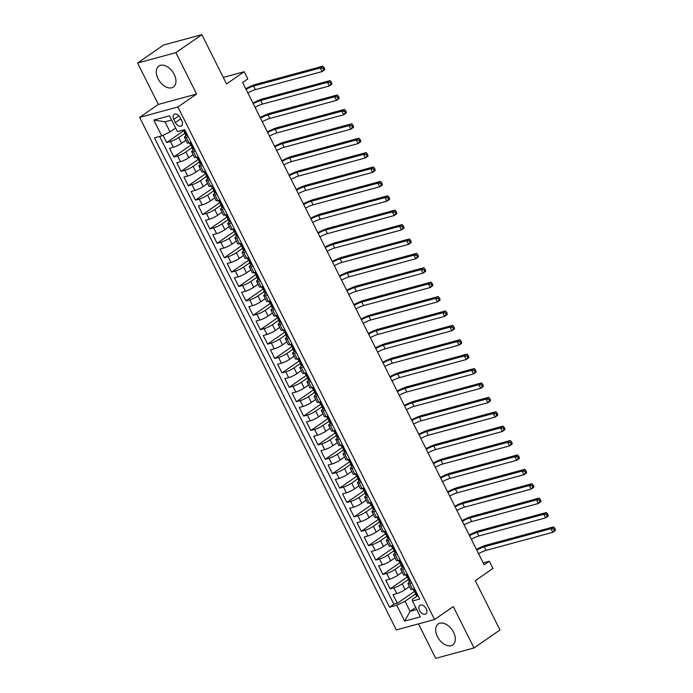<?xml version="1.0" encoding="UTF-8"?>
<svg xmlns="http://www.w3.org/2000/svg" width="693" height="693" viewBox="0 0 693 693"><rect width="100%" height="100%" fill="white"/><g stroke="black" fill="none" stroke-linecap="round" stroke-linejoin="round"><path stroke-width="1.04" d="M453.56 632.259A12.743 8.073 -124.7 0 0 438.236 623.969A12.743 8.073 -124.7 0 0 437.422 636.633A12.743 8.073 -124.7 0 0 452.746 644.923A12.743 8.073 -124.7 0 0 453.56 632.259M174.186 74.359A12.743 8.073 -124.7 0 0 158.862 66.078A12.743 8.073 -124.7 0 0 158.047 78.733A12.743 8.073 -124.7 0 0 173.38 87.023A12.743 8.073 -124.7 0 0 174.186 74.359M426.221 608.723A5.232 3.309 -124.7 0 0 419.932 605.318A5.232 3.309 -124.7 0 0 419.603 610.516A5.232 3.309 -124.7 0 0 425.892 613.911A5.232 3.309 -124.7 0 0 426.221 608.723M418.477 623.899L435.724 658.35L474.003 647.972L499.974 629.98L475.285 580.665L492.948 568.433L489.345 561.235L483.186 562.907M139.631 117.368L396.292 629.911L434.572 619.533L177.91 106.991L139.631 117.368L158.333 104.418L196.613 94.04L175.883 52.642L137.604 63.02L158.333 104.418M137.604 63.02L163.583 45.028L201.862 34.65L226.55 83.957L244.213 71.725L223.267 77.399M175.883 52.642L201.862 34.65M163.002 135.291L166.641 142.55L183.576 130.812M185.932 140.272L181.592 143.286A6.532 1.109 153.4 0 1 173.293 147.28L169.525 148.311L173.848 156.947L190.783 145.209M193.148 154.669L188.799 157.683A6.532 1.109 -26.6 0 1 180.509 161.677L176.732 162.708L181.055 171.344L197.999 159.607M200.355 169.066L196.006 172.081A6.532 1.109 -26.6 0 1 187.716 176.074L183.94 177.105L188.262 185.741L205.206 174.004M207.562 183.463L203.222 186.478A6.532 1.109 -26.6 0 1 194.924 190.471L191.147 191.502L195.478 200.138L212.413 188.401M214.778 197.86L210.429 200.875A6.532 1.109 -26.6 0 1 202.139 204.877L198.363 205.899L202.685 214.535L219.62 202.798M221.985 212.257L217.637 215.272A6.532 1.109 -26.6 0 1 209.347 219.274L205.57 220.296L209.892 228.933L226.836 217.195M229.192 226.654L224.853 229.669A6.532 1.109 -26.6 0 1 216.554 233.671L212.777 234.693L217.108 243.33L234.043 231.592M236.4 241.051L232.06 244.066A6.532 1.109 -26.6 0 1 223.761 248.068L219.984 249.09L224.315 257.727L241.251 245.989M243.615 255.448L239.267 258.463A6.532 1.109 -26.6 0 1 230.977 262.465L227.2 263.487L231.523 272.124L248.466 260.386M250.823 269.846L246.474 272.86A6.532 1.109 -26.6 0 1 238.184 276.862L234.407 277.884L238.73 286.521L255.674 274.783M258.03 284.243L253.69 287.257A6.532 1.109 -26.6 0 1 245.391 291.259L241.614 292.281L245.946 300.918L262.881 289.18M265.237 298.64L260.897 301.654A6.532 1.109 -26.6 0 1 252.607 305.656L248.83 306.678L253.153 315.315L270.088 303.577M272.453 313.037L268.104 316.051A6.532 1.109 -26.6 0 1 259.814 320.053L256.038 321.076L260.36 329.712L277.304 317.974M279.66 327.434L275.32 330.448A6.532 1.109 -26.6 0 1 267.022 334.45L263.245 335.473L267.576 344.109L284.511 332.371M286.867 341.831L282.527 344.845A6.532 1.109 -26.6 0 1 274.229 348.848L270.452 349.87L274.783 358.506L291.718 346.769M294.083 356.228L289.735 359.243A6.532 1.109 -26.6 0 1 281.445 363.245L277.668 364.267L281.99 372.903L298.934 361.166M301.29 370.634L296.942 373.64A6.532 1.109 -26.6 0 1 288.652 377.642L284.875 378.664L289.198 387.3L306.141 375.563M308.498 385.031L304.158 388.037A6.532 1.109 -26.6 0 1 295.859 392.039L292.082 393.061L296.413 401.697L313.349 389.968M315.705 399.428L311.365 402.434A6.532 1.109 -26.6 0 1 303.066 406.436L299.298 407.458L303.621 416.095L320.556 404.365M322.921 413.825L318.572 416.831A6.532 1.109 -26.6 0 1 310.282 420.833L306.505 421.855L310.828 430.492L327.772 418.763M330.128 428.222L325.788 431.228A6.532 1.109 -26.6 0 1 317.489 435.23L313.712 436.252L318.035 444.889L334.979 433.16M337.335 442.619L332.995 445.625A6.532 1.109 -26.6 0 1 324.696 449.627L320.92 450.649L325.251 459.286L342.186 447.557M344.551 457.016L340.202 460.022A6.532 1.109 -26.6 0 1 331.912 464.024L328.135 465.046L332.458 473.683L349.393 461.954M351.758 471.413L347.41 474.419A6.532 1.109 -26.6 0 1 339.12 478.421L335.343 479.443L339.665 488.08L356.609 476.351M358.965 485.81L354.625 488.816A6.532 1.109 -26.6 0 1 346.327 492.818L342.55 493.84L346.881 502.477L363.816 490.748M366.173 500.207L361.833 503.213A6.532 1.109 -26.6 0 1 353.534 507.215L349.766 508.238L354.088 516.874L371.024 505.145M373.388 514.604L369.04 517.61A6.532 1.109 -26.6 0 1 360.75 521.612L356.973 522.635L361.296 531.271L378.239 519.542M380.596 529.002L376.247 532.007A6.532 1.109 -26.6 0 1 367.957 536.01L364.18 537.032L368.503 545.668L385.447 533.939M387.803 543.399L383.463 546.405A6.532 1.109 -26.6 0 1 375.164 550.407L371.387 551.429L375.719 560.074L392.654 548.336M395.019 557.796L390.67 560.802A6.532 1.109 -26.6 0 1 382.38 564.804L378.603 565.826L382.926 574.471L399.861 562.733M402.226 572.193L397.877 575.199A6.532 1.109 -26.6 0 1 389.587 579.201L385.81 580.223L390.133 588.868L407.077 577.13M411.703 583.021L409.641 583.575A6.532 1.109 153.4 0 1 407.952 583.627A6.532 1.109 153.4 0 1 409.658 581.817L409.693 581.799M404.495 568.624L402.425 569.178A6.532 1.109 153.4 0 1 400.736 569.23A6.532 1.109 153.4 0 1 402.442 567.42L402.477 567.402M397.288 554.227L395.218 554.781A6.532 1.109 153.4 0 1 393.529 554.833A6.532 1.109 153.4 0 1 395.235 553.023L395.27 553.005M390.072 539.821L388.011 540.384A6.532 1.109 153.4 0 1 386.322 540.436A6.532 1.109 153.4 0 1 388.028 538.626L388.063 538.608M382.865 525.424L380.795 525.987A6.532 1.109 153.4 0 1 379.114 526.039A6.532 1.109 153.4 0 1 380.812 524.229L380.855 524.203M375.658 511.027L373.588 511.59A6.532 1.109 153.4 0 1 371.898 511.642A6.532 1.109 153.4 0 1 373.605 509.831L373.64 509.805M368.451 496.63L366.38 497.193A6.532 1.109 153.4 0 1 364.691 497.245A6.532 1.109 153.4 0 1 366.398 495.434L366.432 495.408M361.235 482.233L359.173 482.796A6.532 1.109 153.4 0 1 357.484 482.848A6.532 1.109 153.4 0 1 359.191 481.037L359.225 481.011M354.028 467.836L351.957 468.399A6.532 1.109 153.4 0 1 350.268 468.451A6.532 1.109 153.4 0 1 351.975 466.64L352.009 466.614M346.821 453.439L344.75 454.002A6.532 1.109 153.4 0 1 343.061 454.045A6.532 1.109 153.4 0 1 344.767 452.243L344.802 452.217M339.605 439.041L337.543 439.605A6.532 1.109 153.4 0 1 335.854 439.648A6.532 1.109 153.4 0 1 337.56 437.846L337.595 437.82M332.397 424.644L330.336 425.207A6.532 1.109 153.4 0 1 328.647 425.251A6.532 1.109 153.4 0 1 330.353 423.449L330.388 423.423M323.137 409.052L323.172 409.026A6.532 1.109 153.4 0 0 321.431 410.854A6.532 1.109 153.4 0 0 323.12 410.81L325.19 410.247M317.983 395.85L315.913 396.413A6.532 1.109 153.4 0 1 314.224 396.457A6.532 1.109 153.4 0 1 315.93 394.655L315.965 394.629M310.767 381.453L308.706 382.016A6.532 1.109 153.4 0 1 307.016 382.06A6.532 1.109 153.4 0 1 308.723 380.258L308.757 380.232M303.56 367.056L301.49 367.619A6.532 1.109 153.4 0 1 299.809 367.662A6.532 1.109 153.4 0 1 301.507 365.861L301.542 365.835M296.353 352.659L294.282 353.222A6.532 1.109 153.4 0 1 292.593 353.265A6.532 1.109 153.4 0 1 294.3 351.464L294.334 351.438M289.137 338.262L287.075 338.825A6.532 1.109 153.4 0 1 285.386 338.868A6.532 1.109 153.4 0 1 287.093 337.067L287.127 337.041M281.93 323.865L279.868 324.428A6.532 1.109 153.4 0 1 278.179 324.471A6.532 1.109 153.4 0 1 279.885 322.669L279.92 322.643M274.723 309.468L272.652 310.031A6.532 1.109 153.4 0 1 270.963 310.074A6.532 1.109 153.4 0 1 272.67 308.272L272.704 308.246M267.515 295.071L265.445 295.634A6.532 1.109 153.4 0 1 263.756 295.677A6.532 1.109 153.4 0 1 265.462 293.875L265.497 293.849M260.299 280.674L258.238 281.237A6.532 1.109 153.4 0 1 256.549 281.28A6.532 1.109 153.4 0 1 258.255 279.478L258.29 279.452M253.092 266.277L251.022 266.84A6.532 1.109 153.4 0 1 249.341 266.883A6.532 1.109 153.4 0 1 251.039 265.081L251.074 265.055M245.885 251.88L243.815 252.443A6.532 1.109 153.4 0 1 242.126 252.486A6.532 1.109 153.4 0 1 243.832 250.684L243.867 250.658M238.669 237.482L236.608 238.046A6.532 1.109 153.4 0 1 234.918 238.089A6.532 1.109 153.4 0 1 236.625 236.287L236.659 236.261M231.462 223.085L229.4 223.648A6.532 1.109 153.4 0 1 227.711 223.692A6.532 1.109 153.4 0 1 229.418 221.89L229.452 221.864M224.255 208.688L222.184 209.251A6.532 1.109 153.4 0 1 220.495 209.295A6.532 1.109 153.4 0 1 222.202 207.493L222.236 207.467M217.048 194.291L214.977 194.854A6.532 1.109 153.4 0 1 213.288 194.898A6.532 1.109 153.4 0 1 214.995 193.096L215.029 193.07M209.832 179.894L207.77 180.457A6.532 1.109 153.4 0 1 206.081 180.501A6.532 1.109 153.4 0 1 207.787 178.699L207.822 178.673M202.625 165.497L200.554 166.06A6.532 1.109 153.4 0 1 198.874 166.103A6.532 1.109 153.4 0 1 200.572 164.302L200.615 164.276M195.417 151.1L193.347 151.663A6.532 1.109 153.4 0 1 191.658 151.706A6.532 1.109 153.4 0 1 193.364 149.905L193.399 149.879M244.213 71.725L247.817 78.924L242.628 82.519L484.147 564.83L489.345 561.235M173.778 119.395L175.372 122.566A5.068 3.214 -124.7 0 0 181.462 125.857A5.068 3.214 -124.7 0 0 181.783 120.825L180.197 117.654A5.068 3.214 -124.7 0 0 174.108 114.362A5.068 3.214 -124.7 0 0 173.778 119.395L178.933 115.826M416.9 596.197L412.5 599.237L412.482 600.996L419.724 599.038L184.693 129.686L177.451 131.644L169.516 115.809L153.794 120.071L161.72 135.906L154.478 137.872L389.518 607.224L396.76 605.258L405.05 601.264L410.1 611.339L416.762 609.537M412.482 600.996L420.417 616.839L404.686 621.101L396.76 605.258M408.316 579.608L402.209 583.844A6.532 1.109 153.4 0 1 393.91 587.837L390.133 588.868M409.433 586.59L405.093 589.596L402.209 583.844M401.108 565.211L394.993 569.438A6.532 1.109 153.4 0 1 386.703 573.44L382.926 574.471M393.893 550.814L387.785 555.041A6.532 1.109 153.4 0 1 379.495 559.043L375.719 560.074M386.685 536.417L380.578 540.644A6.532 1.109 153.4 0 1 372.28 544.646L368.503 545.668M379.478 522.02L373.371 526.247A6.532 1.109 153.4 0 1 365.072 530.249L361.296 531.271M372.271 507.623L366.155 511.85A6.532 1.109 153.4 0 1 357.865 515.852L354.088 516.874M365.055 493.225L358.948 497.453A6.532 1.109 153.4 0 1 350.658 501.455L346.881 502.477M357.848 478.828L351.741 483.056A6.532 1.109 153.4 0 1 343.442 487.058L339.665 488.08M350.641 464.431L344.525 468.659A6.532 1.109 153.4 0 1 336.235 472.661L332.458 473.683M343.425 450.034L337.318 454.261A6.532 1.109 153.4 0 1 329.028 458.264L325.251 459.286M336.218 435.637L330.111 439.864A6.532 1.109 153.4 0 1 321.812 443.866L318.035 444.889M329.01 421.24L322.903 425.467A6.532 1.109 153.4 0 1 314.605 429.469L310.828 430.492M321.803 406.843L315.687 411.07A6.532 1.109 153.4 0 1 307.397 415.072L303.621 416.095M314.587 392.446L308.48 396.673A6.532 1.109 153.4 0 1 300.19 400.675L296.413 401.697M307.38 378.049L301.273 382.276A6.532 1.109 153.4 0 1 292.974 386.278L289.198 387.3M300.173 363.652L294.057 367.879A6.532 1.109 153.4 0 1 285.767 371.881L281.99 372.903M292.957 349.246L286.85 353.482A6.532 1.109 153.4 0 1 278.56 357.484L274.783 358.506M285.75 334.849L279.643 339.085A6.532 1.109 153.4 0 1 271.344 343.087L267.576 344.109M278.543 320.452L272.436 324.688A6.532 1.109 153.4 0 1 264.137 328.69L260.36 329.712M271.335 306.055L265.22 310.291A6.532 1.109 153.4 0 1 256.93 314.293L253.153 315.315M264.12 291.658L258.013 295.894A6.532 1.109 153.4 0 1 249.723 299.896L245.946 300.918M256.912 277.261L250.805 281.497A6.532 1.109 153.4 0 1 242.507 285.499L238.73 286.521M249.705 262.864L243.598 267.1A6.532 1.109 153.4 0 1 235.299 271.102L231.523 272.124M242.498 248.466L236.382 252.702A6.532 1.109 153.4 0 1 228.092 256.705L224.315 257.727M235.282 234.069L229.175 238.305A6.532 1.109 153.4 0 1 220.876 242.307L217.108 243.33M228.075 219.672L221.968 223.908A6.532 1.109 153.4 0 1 213.669 227.91L209.892 228.933M220.868 205.275L214.752 209.511A6.532 1.109 153.4 0 1 206.462 213.513L202.685 214.535M213.652 190.878L207.545 195.114A6.532 1.109 153.4 0 1 199.255 199.116L195.478 200.138M206.445 176.481L200.338 180.717A6.532 1.109 153.4 0 1 192.039 184.719L188.262 185.741M199.237 162.084L193.13 166.32A6.532 1.109 153.4 0 1 184.832 170.322L181.055 171.344M192.03 147.687L185.915 151.923A6.532 1.109 153.4 0 1 177.625 155.925L173.848 156.947M188.21 136.703L186.14 137.257A6.532 1.109 153.4 0 1 184.451 137.309A6.532 1.109 153.4 0 1 186.157 135.507L186.192 135.482M184.814 133.29L178.707 137.526A6.532 1.109 153.4 0 1 170.417 141.528L166.641 142.55M159.659 136.469L393.875 604.201L397.349 603.265L414.284 591.527M405.093 589.596A6.532 1.109 -26.6 0 1 396.794 593.598L393.018 594.62L397.349 603.265M191.086 142.463L189.024 143.018A6.532 1.109 153.4 0 1 187.335 143.07L184.451 137.309M191.658 151.706L194.542 157.467A6.532 1.109 -26.6 0 0 196.232 157.415L198.302 156.861M198.874 166.103L201.758 171.864A6.532 1.109 -26.6 0 0 203.439 171.812L205.509 171.258M206.081 180.501L208.965 186.261A6.532 1.109 -26.6 0 0 210.655 186.209L212.716 185.655M213.288 194.898L216.173 200.658A6.532 1.109 -26.6 0 0 217.862 200.606L219.932 200.052M220.495 209.295L223.38 215.055A6.532 1.109 -26.6 0 0 225.069 215.003L227.139 214.449M227.711 223.692L230.596 229.452A6.532 1.109 -26.6 0 0 232.285 229.4L234.347 228.846M234.918 238.089L237.803 243.849A6.532 1.109 -26.6 0 0 239.492 243.797L241.554 243.243M242.126 252.486L245.01 258.246A6.532 1.109 -26.6 0 0 246.699 258.194L248.77 257.64M249.341 266.883L252.217 272.644A6.532 1.109 -26.6 0 0 253.907 272.6L255.977 272.037M256.549 281.28L259.433 287.041A6.532 1.109 -26.6 0 0 261.122 286.997L263.184 286.434M263.756 295.677L266.64 301.438A6.532 1.109 -26.6 0 0 268.33 301.394L270.4 300.831M270.963 310.074L273.848 315.835A6.532 1.109 -26.6 0 0 275.537 315.791L277.607 315.228M278.179 324.471L281.063 330.232A6.532 1.109 -26.6 0 0 282.744 330.189L284.814 329.625M285.386 338.868L288.271 344.629A6.532 1.109 -26.6 0 0 289.96 344.586L292.022 344.023M292.593 353.265L295.478 359.026A6.532 1.109 -26.6 0 0 297.167 358.983L299.237 358.42M299.809 367.662L302.685 373.423A6.532 1.109 -26.6 0 0 304.374 373.38L306.445 372.817M307.016 382.06L309.901 387.82A6.532 1.109 -26.6 0 0 311.59 387.777L313.652 387.214M314.224 396.457L317.108 402.217A6.532 1.109 -26.6 0 0 318.797 402.174L320.859 401.611M321.431 410.854L324.315 416.614A6.532 1.109 -26.6 0 0 326.005 416.571L328.075 416.008M328.647 425.251L331.531 431.011A6.532 1.109 -26.6 0 0 333.212 430.968L335.282 430.405M335.854 439.648L338.738 445.408A6.532 1.109 -26.6 0 0 340.428 445.365L342.489 444.802M343.061 454.045L345.946 459.805A6.532 1.109 -26.6 0 0 347.635 459.762L349.705 459.199M350.268 468.451L353.153 474.203A6.532 1.109 -26.6 0 0 354.842 474.159L356.912 473.596M357.484 482.848L360.369 488.6A6.532 1.109 -26.6 0 0 362.058 488.556L364.12 487.993M364.691 497.245L367.576 502.997A6.532 1.109 -26.6 0 0 369.265 502.953L371.327 502.39M371.898 511.642L374.783 517.394A6.532 1.109 -26.6 0 0 376.472 517.35L378.543 516.787M379.114 526.039L381.999 531.791A6.532 1.109 -26.6 0 0 383.679 531.748L385.75 531.185M386.322 540.436L389.206 546.188A6.532 1.109 -26.6 0 0 390.895 546.145L392.957 545.582M393.529 554.833L396.413 560.585A6.532 1.109 -26.6 0 0 398.103 560.542L400.173 559.979M400.736 569.23L403.621 574.982A6.532 1.109 -26.6 0 0 405.31 574.939L407.38 574.376M407.952 583.627L410.836 589.388A6.532 1.109 -26.6 0 0 412.526 589.336L414.587 588.773M171.63 120.028L164.969 121.829L170.019 131.904L161.72 135.906M175.632 128.014L170.019 131.904M196.613 94.04L177.91 106.991M474.003 647.972L453.274 606.583L434.572 619.533M415.713 607.449L410.1 611.339L404.686 621.101M415.523 594.005L405.05 601.264M393.875 604.201L389.518 607.224M164.969 121.829L153.794 120.071M187.379 135.04L186.928 135.352A4.331 0.736 153.4 0 1 185.863 135.369L184.485 132.64A4.331 0.736 -26.6 0 0 184.91 132.744L184.996 132.709M186.928 135.352L187.275 134.84M185.005 131.852L184.676 132.216A4.331 0.736 -26.6 0 0 184.485 132.64M185.066 132.632L184.043 131.012A4.331 0.736 153.4 0 1 183.628 130.908L183.212 130.085M246.041 89.336A8.169 1.386 153.4 0 1 253.586 86.071L320.261 67.992L322.86 66.19L256.176 84.269A12.257 2.079 -26.6 0 0 245.72 88.704M247.843 92.94A8.169 1.386 153.4 0 1 255.388 89.666L322.063 71.596L320.261 67.992L322.929 68.165L323.648 69.612L324.688 68.884L323.969 67.446L322.929 68.165M324.688 68.884L324.662 69.794L322.063 71.596L323.648 69.612M323.969 67.446L322.86 66.19M194.586 149.437L194.135 149.749A4.331 0.736 153.4 0 1 193.07 149.766L191.701 147.037A4.331 0.736 -26.6 0 0 192.117 147.141L192.204 147.107M194.135 149.749L194.482 149.238M191.251 142.784L190.627 142.585L194.17 149.705M192.212 146.249L191.883 146.613A4.331 0.736 -26.6 0 0 191.701 147.037M192.273 147.029L191.251 145.409A4.331 0.736 153.4 0 1 190.835 145.305L189.613 142.862M253.248 103.733A8.169 1.386 153.4 0 1 260.793 100.468L327.468 82.389L330.067 80.587L263.392 98.666A12.257 2.079 -26.6 0 0 252.928 103.101M255.05 107.337A8.169 1.386 153.4 0 1 262.595 104.063L329.27 85.993L327.468 82.389L330.137 82.562L330.856 84.009L331.895 83.29L331.176 81.843L330.137 82.562M331.895 83.29L331.869 84.191L329.27 85.993L330.856 84.009M331.176 81.843L330.067 80.587M201.793 163.834L201.342 164.146A4.331 0.736 153.4 0 1 200.277 164.163L198.908 161.434A4.331 0.736 -26.6 0 0 199.324 161.538L199.411 161.504M201.342 164.146L201.689 163.635M198.458 157.181L197.843 156.982M199.419 160.646L199.09 161.01A4.331 0.736 -26.6 0 0 198.908 161.434M199.48 161.426L198.458 159.806A4.331 0.736 153.4 0 1 198.042 159.702L196.821 157.259M260.455 118.131A8.169 1.386 153.4 0 1 268 114.865L334.684 96.786L337.274 94.984L270.599 113.063A12.257 2.079 -26.6 0 0 260.144 117.498M262.257 121.734A8.169 1.386 153.4 0 1 269.802 118.46L336.486 100.39L334.684 96.786L337.344 96.959L338.063 98.406L339.102 97.687L338.383 96.24L337.344 96.959M339.102 97.687L339.076 98.588L336.486 100.39L338.063 98.406M338.383 96.24L337.274 94.984M209 178.231L208.558 178.543A4.331 0.736 153.4 0 1 207.484 178.56L206.116 175.831A4.331 0.736 -26.6 0 0 206.54 175.935L206.627 175.901M208.558 178.543L208.905 178.032M205.665 171.578L205.05 171.379L208.584 178.499M206.635 175.043L206.306 175.407A4.331 0.736 -26.6 0 0 206.116 175.831M206.687 175.823L205.674 174.203A4.331 0.736 153.4 0 1 205.249 174.099L204.028 171.656M267.663 132.528A8.169 1.386 153.4 0 1 275.208 129.262L341.892 111.183L344.49 109.381L277.806 127.46A12.257 2.079 -26.6 0 0 267.351 131.895M269.473 136.131A8.169 1.386 153.4 0 1 277.009 132.857L343.693 114.787L341.892 111.183L344.551 111.356L345.279 112.803L346.318 112.084L345.59 110.637L344.551 111.356M346.318 112.084L346.292 112.985L343.693 114.787L345.279 112.803M345.59 110.637L344.49 109.381M216.216 192.628L215.766 192.94A4.331 0.736 153.4 0 1 214.7 192.957L213.331 190.228A4.331 0.736 -26.6 0 0 213.747 190.332L213.834 190.298M215.766 192.94L216.112 192.429M212.881 185.975L212.257 185.776M213.842 189.44L213.513 189.804A4.331 0.736 -26.6 0 0 213.331 190.228M213.903 190.22L212.881 188.6A4.331 0.736 153.4 0 1 212.465 188.496L211.235 186.053M274.878 146.925A8.169 1.386 153.4 0 1 282.423 143.659L349.099 125.58L351.697 123.787L285.022 141.857A12.257 2.079 -26.6 0 0 274.558 146.292M276.68 150.528A8.169 1.386 153.4 0 1 284.225 147.254L350.901 129.184L349.099 125.58L351.767 125.754L352.486 127.2L353.525 126.481L352.806 125.035L351.767 125.754M353.525 126.481L353.499 127.382L350.901 129.184L352.486 127.2M352.806 125.035L351.697 123.787M223.423 207.025L222.973 207.337A4.331 0.736 153.4 0 1 221.907 207.354L220.539 204.626A4.331 0.736 -26.6 0 0 220.954 204.73L221.041 204.695M222.973 207.337L223.319 206.826M220.088 200.372L219.473 200.173L223.007 207.294M221.05 203.837L220.72 204.201A4.331 0.736 -26.6 0 0 220.539 204.626M221.11 204.617L220.088 202.997A4.331 0.736 153.4 0 1 219.672 202.893L218.451 200.45M282.086 161.322A8.169 1.386 153.4 0 1 289.631 158.056L356.306 139.977L358.905 138.184L292.229 156.254A12.257 2.079 -26.6 0 0 281.774 160.689M283.887 164.925A8.169 1.386 153.4 0 1 291.432 161.651L358.108 143.581L356.306 139.977L358.974 140.159L359.693 141.597L360.732 140.878L360.014 139.432L358.974 140.159M360.732 140.878L360.706 141.779L358.108 143.581L359.693 141.597M360.014 139.432L358.905 138.184M230.63 221.422L230.18 221.734A4.331 0.736 153.4 0 1 229.114 221.751L227.746 219.023A4.331 0.736 -26.6 0 0 228.162 219.127L228.248 219.092M230.18 221.734L230.535 221.223M227.295 214.769L226.68 214.57M228.266 218.234L227.936 218.598A4.331 0.736 -26.6 0 0 227.746 219.023M228.318 219.014L227.304 217.394A4.331 0.736 153.4 0 1 226.88 217.29L225.658 214.847M289.293 175.719A8.169 1.386 153.4 0 1 296.838 172.453L363.522 154.374L366.112 152.581L299.437 170.651A12.257 2.079 -26.6 0 0 288.981 175.086M291.095 179.322A8.169 1.386 153.4 0 1 298.64 176.048L365.324 157.978L363.522 154.374L366.181 154.556L366.909 155.994L367.94 155.275L367.221 153.829L366.181 154.556M367.94 155.275L367.922 156.176L365.324 157.978L366.909 155.994M367.221 153.829L366.112 152.581M237.846 235.819L237.396 236.131A4.331 0.736 153.4 0 1 236.33 236.148L234.953 233.42A4.331 0.736 -26.6 0 0 235.377 233.524L235.464 233.489M237.396 236.131L237.742 235.62M234.511 229.166L233.887 228.967M235.473 232.631L235.144 232.995A4.331 0.736 -26.6 0 0 234.953 233.42M235.533 233.411L234.511 231.791A4.331 0.736 153.4 0 1 234.095 231.687L232.865 229.244M296.509 190.116A8.169 1.386 153.4 0 1 304.054 186.85L370.729 168.771L373.328 166.978L306.644 185.048A12.257 2.079 -26.6 0 0 296.188 189.484M298.311 193.719A8.169 1.386 153.4 0 1 305.856 190.454L372.531 172.375L370.729 168.771L373.397 168.953L374.116 170.391L375.156 169.672L374.437 168.226L373.397 168.953M375.156 169.672L375.13 170.573L372.531 172.375L374.116 170.391M374.437 168.226L373.328 166.978M245.053 250.225L244.603 250.528A4.331 0.736 153.4 0 1 243.538 250.554L242.169 247.817A4.331 0.736 -26.6 0 0 242.585 247.921L242.671 247.886M244.603 250.528L244.95 250.017M241.718 243.564L241.095 243.364L244.638 250.485M242.68 247.029L242.351 247.392A4.331 0.736 -26.6 0 0 242.169 247.817M242.741 247.808L241.718 246.188A4.331 0.736 153.4 0 1 241.303 246.084L240.073 243.641M303.716 204.513A8.169 1.386 153.4 0 1 311.261 201.247L377.936 183.169L380.535 181.375L313.86 199.445A12.257 2.079 -26.6 0 0 303.395 203.881M305.518 208.117A8.169 1.386 153.4 0 1 313.063 204.851L379.738 186.772L377.936 183.169L380.604 183.35L381.323 184.788L382.363 184.069L381.644 182.623L380.604 183.35M382.363 184.069L382.337 184.97L379.738 186.772L381.323 184.788M381.644 182.623L380.535 181.375M252.261 264.622L251.81 264.934A4.331 0.736 153.4 0 1 250.745 264.951L249.376 262.214A4.331 0.736 -26.6 0 0 249.792 262.318L249.878 262.283M251.81 264.934L252.157 264.414M248.926 257.961L248.311 257.761M249.887 261.426L249.558 261.798A4.331 0.736 -26.6 0 0 249.376 262.214M249.948 262.205L248.926 260.585A4.331 0.736 153.4 0 1 248.51 260.481L247.288 258.039M310.923 218.91A8.169 1.386 153.4 0 1 318.468 215.644L385.143 197.566L387.742 195.772L321.067 213.842A12.257 2.079 -26.6 0 0 310.611 218.278M312.725 222.514A8.169 1.386 153.4 0 1 320.27 219.248L386.954 201.169L385.143 197.566L387.811 197.748L388.53 199.186L389.57 198.467L388.851 197.029L387.811 197.748M389.57 198.467L389.544 199.367L386.954 201.169L388.53 199.186M388.851 197.029L387.742 195.772M259.468 279.019L259.026 279.331A4.331 0.736 153.4 0 1 257.952 279.348L256.583 276.611A4.331 0.736 -26.6 0 0 257.008 276.715L257.094 276.68M259.026 279.331L259.373 278.811M256.133 272.358L255.518 272.158L259.052 279.279M257.103 275.823L256.774 276.195A4.331 0.736 -26.6 0 0 256.583 276.611M257.155 276.602L256.141 274.982A4.331 0.736 153.4 0 1 255.717 274.878L254.496 272.436M318.13 233.307A8.169 1.386 153.4 0 1 325.675 230.041L392.359 211.963L394.958 210.17L328.274 228.24A12.257 2.079 -26.6 0 0 317.818 232.675M319.941 236.911A8.169 1.386 153.4 0 1 327.477 233.645L394.161 215.566L392.359 211.963L395.019 212.145L395.746 213.583L396.786 212.864L396.058 211.426L395.019 212.145M396.786 212.864L396.76 213.765L394.161 215.566L395.746 213.583M396.058 211.426L394.958 210.17M266.684 293.416L266.233 293.728A4.331 0.736 153.4 0 1 265.168 293.745L263.799 291.008A4.331 0.736 -26.6 0 0 264.215 291.112L264.302 291.077M266.233 293.728L266.58 293.208M263.349 286.755L262.725 286.555M264.31 290.22L263.981 290.592A4.331 0.736 -26.6 0 0 263.799 291.008M264.371 291.008L263.349 289.379A4.331 0.736 153.4 0 1 262.933 289.276L261.703 286.833M325.346 247.704A8.169 1.386 153.4 0 1 332.891 244.438L399.566 226.36L402.165 224.567L335.481 242.637A12.257 2.079 -26.6 0 0 325.026 247.072M327.148 251.308A8.169 1.386 153.4 0 1 334.693 248.042L401.368 229.963L399.566 226.36L402.235 226.542L402.954 227.98L403.993 227.261L403.274 225.823L402.235 226.542M403.993 227.261L403.967 228.162L401.368 229.963L402.954 227.98M403.274 225.823L402.165 224.567M273.891 307.813L273.44 308.125A4.331 0.736 153.4 0 1 272.375 308.142L271.006 305.405A4.331 0.736 -26.6 0 0 271.422 305.509L271.509 305.474M273.44 308.125L273.787 307.605M270.556 301.152L269.932 300.953M271.517 304.617L271.188 304.989A4.331 0.736 -26.6 0 0 271.006 305.405M271.578 305.405L270.556 303.777A4.331 0.736 153.4 0 1 270.14 303.673L268.919 301.23M332.553 262.101A8.169 1.386 153.4 0 1 340.098 258.836L406.774 240.757L409.372 238.964L342.697 257.034A12.257 2.079 -26.6 0 0 332.233 261.469M334.355 265.705A8.169 1.386 153.4 0 1 341.9 262.439L408.575 244.36L406.774 240.757L409.442 240.939L410.161 242.377L411.2 241.658L410.481 240.22L409.442 240.939M411.2 241.658L411.174 242.559L408.575 244.36L410.161 242.377M410.481 240.22L409.372 238.964M281.098 322.21L280.648 322.522A4.331 0.736 153.4 0 1 279.582 322.54L278.214 319.802A4.331 0.736 -26.6 0 0 278.629 319.906L278.716 319.871M280.648 322.522L280.994 322.002M277.763 315.549L277.148 315.35M278.725 319.014L278.395 319.386A4.331 0.736 -26.6 0 0 278.214 319.802M278.785 319.802L277.772 318.174A4.331 0.736 153.4 0 1 277.347 318.07L276.126 315.627M339.761 276.507A8.169 1.386 153.4 0 1 347.306 273.233L413.99 255.154L416.58 253.361L349.904 271.431A12.257 2.079 -26.6 0 0 339.449 275.875M341.562 280.102A8.169 1.386 153.4 0 1 349.107 276.836L415.791 258.758L413.99 255.154L416.649 255.336L417.368 256.774L418.407 256.055L417.688 254.617L416.649 255.336M418.407 256.055L418.39 256.956L415.791 258.758L417.368 256.774M417.688 254.617L416.58 253.361M288.314 336.607L287.864 336.919A4.331 0.736 153.4 0 1 286.789 336.937L285.421 334.199A4.331 0.736 -26.6 0 0 285.845 334.303L285.932 334.269M287.864 336.919L288.21 336.4M284.979 329.946L284.355 329.747L287.89 336.867M285.94 333.411L285.611 333.783A4.331 0.736 -26.6 0 0 285.421 334.199M286.001 334.199L284.979 332.571A4.331 0.736 153.4 0 1 284.554 332.467L283.333 330.024M346.976 290.904A8.169 1.386 153.4 0 1 354.513 287.63L421.197 269.56L423.795 267.758L357.112 285.828A12.257 2.079 -26.6 0 0 346.656 290.272M348.778 294.499A8.169 1.386 153.4 0 1 356.323 291.233L422.999 273.155L421.197 269.56L423.865 269.733L424.584 271.171L425.623 270.452L424.896 269.014L423.865 269.733M425.623 270.452L425.597 271.353L422.999 273.155L424.584 271.171M424.896 269.014L423.795 267.758M295.521 351.004L295.071 351.316A4.331 0.736 153.4 0 1 294.005 351.334L292.637 348.596A4.331 0.736 -26.6 0 0 293.052 348.7L293.139 348.666M295.071 351.316L295.417 350.797M292.186 344.343L291.562 344.144M293.148 347.808L292.818 348.181A4.331 0.736 -26.6 0 0 292.637 348.596M293.208 348.596L292.186 346.968A4.331 0.736 153.4 0 1 291.77 346.864L290.54 344.421M354.184 305.301A8.169 1.386 153.4 0 1 361.729 302.027L428.404 283.957L431.003 282.155L364.327 300.225A12.257 2.079 -26.6 0 0 353.863 304.669M355.985 308.896A8.169 1.386 153.4 0 1 363.53 305.63L430.206 287.552L428.404 283.957L431.072 284.13L431.791 285.568L432.83 284.849L432.111 283.411L431.072 284.13M432.83 284.849L432.804 285.75L430.206 287.552L431.791 285.568M432.111 283.411L431.003 282.155M302.728 365.402L302.278 365.713A4.331 0.736 153.4 0 1 301.212 365.731L299.844 362.993A4.331 0.736 -26.6 0 0 300.26 363.097L300.346 363.063M302.278 365.713L302.624 365.194M299.393 358.74L298.778 358.541L302.313 365.661M300.355 362.205L300.026 362.578A4.331 0.736 -26.6 0 0 299.844 362.993M300.416 362.993L299.393 361.374A4.331 0.736 153.4 0 1 298.978 361.261L297.756 358.818M361.391 319.698A8.169 1.386 153.4 0 1 368.936 316.424L435.611 298.354L438.21 296.552L371.535 314.622A12.257 2.079 -26.6 0 0 361.079 319.066M363.193 323.293A8.169 1.386 153.4 0 1 370.738 320.027L437.422 301.949L435.611 298.354L438.279 298.527L438.998 299.965L440.038 299.246L439.319 297.808L438.279 298.527M440.038 299.246L440.012 300.147L437.422 301.949L438.998 299.965M439.319 297.808L438.21 296.552M309.936 379.799L309.485 380.111A4.331 0.736 153.4 0 1 308.42 380.128L307.051 377.39A4.331 0.736 -26.6 0 0 307.475 377.494L307.562 377.46M309.485 380.111L309.84 379.591M306.601 373.137L305.985 372.938M307.571 376.602L307.242 376.975A4.331 0.736 -26.6 0 0 307.051 377.39M307.623 377.39L306.609 375.771A4.331 0.736 153.4 0 1 306.185 375.667L304.963 373.215M368.598 334.095A8.169 1.386 153.4 0 1 376.143 330.821L442.827 312.751L445.426 310.949L378.742 329.028A12.257 2.079 -26.6 0 0 368.286 333.463M370.4 337.69A8.169 1.386 153.4 0 1 377.945 334.424L444.629 316.346L442.827 312.751L445.486 312.924L446.214 314.362L447.254 313.643L446.526 312.205L445.486 312.924M447.254 313.643L447.228 314.544L444.629 316.346L446.214 314.362M446.526 312.205L445.426 310.949M317.151 394.196L316.701 394.508A4.331 0.736 153.4 0 1 315.636 394.525L314.258 391.788A4.331 0.736 -26.6 0 0 314.683 391.891L314.769 391.857M316.701 394.508L317.048 393.988M313.816 387.534L313.193 387.335L316.736 394.456M314.778 390.999L314.449 391.372A4.331 0.736 -26.6 0 0 314.258 391.788M314.839 391.788L313.816 390.168A4.331 0.736 153.4 0 1 313.401 390.064L312.171 387.612M375.814 348.492A8.169 1.386 153.4 0 1 383.359 345.218L450.034 327.148L452.633 325.346L385.949 343.425A12.257 2.079 -26.6 0 0 375.493 347.86M377.616 352.087A8.169 1.386 153.4 0 1 385.161 348.822L451.836 330.743L450.034 327.148L452.702 327.321L453.421 328.759L454.461 328.04L453.742 326.602L452.702 327.321M454.461 328.04L454.435 328.941L451.836 330.743L453.421 328.759M453.742 326.602L452.633 325.346M324.359 408.593L323.908 408.905A4.331 0.736 153.4 0 1 322.843 408.922L321.474 406.185A4.331 0.736 -26.6 0 0 321.89 406.289L321.976 406.254M323.908 408.905L324.255 408.385M321.024 401.931L320.4 401.732L323.943 408.853M321.985 405.396L321.656 405.769A4.331 0.736 -26.6 0 0 321.474 406.185M322.046 406.185L321.024 404.565A4.331 0.736 153.4 0 1 320.608 404.461L319.386 402.009M383.021 362.889A8.169 1.386 153.4 0 1 390.566 359.615L457.241 341.545L459.84 339.743L393.165 357.822A12.257 2.079 -26.6 0 0 382.701 362.257M384.823 366.484A8.169 1.386 153.4 0 1 392.368 363.219L459.043 345.14L457.241 341.545L459.909 341.718L460.628 343.156L461.668 342.437L460.949 340.999L459.909 341.718M461.668 342.437L461.642 343.338L459.043 345.14L460.628 343.156M460.949 340.999L459.84 339.743M331.566 422.99L331.115 423.302A4.331 0.736 153.4 0 1 330.05 423.319L328.681 420.582A4.331 0.736 -26.6 0 0 329.097 420.686L329.184 420.66M331.115 423.302L331.462 422.782M328.231 416.328L327.616 416.129M329.192 419.793L328.863 420.166A4.331 0.736 -26.6 0 0 328.681 420.582M329.253 420.582L328.239 418.962A4.331 0.736 153.4 0 1 327.815 418.858L326.594 416.406M390.228 377.287A8.169 1.386 153.4 0 1 397.773 374.012L464.457 355.942L467.047 354.14L400.372 372.219A12.257 2.079 -26.6 0 0 389.916 376.654M392.03 380.881A8.169 1.386 153.4 0 1 399.575 377.616L466.259 359.537L464.457 355.942L467.117 356.115L467.836 357.553L468.875 356.834L468.156 355.396L467.117 356.115M468.875 356.834L468.849 357.735L466.259 359.537L467.836 357.553M468.156 355.396L467.047 354.14M338.782 437.387L338.331 437.699A4.331 0.736 153.4 0 1 337.257 437.716L335.888 434.979A4.331 0.736 -26.6 0 0 336.313 435.083L336.4 435.057M338.331 437.699L338.678 437.179M335.447 430.725L334.823 430.526L338.357 437.647M336.408 434.19L336.079 434.563A4.331 0.736 -26.6 0 0 335.888 434.979M336.46 434.979L335.447 433.359A4.331 0.736 153.4 0 1 335.022 433.255L333.801 430.803M397.444 391.684A8.169 1.386 153.4 0 1 404.981 388.409L471.664 370.339L474.263 368.537L407.579 386.616A12.257 2.079 -26.6 0 0 397.124 391.051M399.246 395.279A8.169 1.386 153.4 0 1 406.791 392.013L473.466 373.934L471.664 370.339L474.324 370.512L475.051 371.95L476.091 371.231L475.363 369.793L474.324 370.512M476.091 371.231L476.065 372.132L473.466 373.934L475.051 371.95M475.363 369.793L474.263 368.537M345.989 451.784L345.538 452.096A4.331 0.736 153.4 0 1 344.473 452.113L343.104 449.376A4.331 0.736 -26.6 0 0 343.52 449.48L343.607 449.454M345.538 452.096L345.885 451.576M342.654 445.123L342.03 444.932M343.615 448.588L343.286 448.96A4.331 0.736 -26.6 0 0 343.104 449.376M343.676 449.376L342.654 447.756A4.331 0.736 153.4 0 1 342.238 447.652L341.008 445.201M404.651 406.081A8.169 1.386 153.4 0 1 412.196 402.806L478.872 384.736L481.47 382.934L414.795 401.013A12.257 2.079 -26.6 0 0 404.331 405.448M406.453 409.676A8.169 1.386 153.4 0 1 413.998 406.41L480.673 388.331L478.872 384.736L481.54 384.91L482.259 386.347L483.298 385.629L482.579 384.191L481.54 384.91M483.298 385.629L483.272 386.529L480.673 388.331L482.259 386.347M482.579 384.191L481.47 382.934M353.196 466.181L352.746 466.493A4.331 0.736 153.4 0 1 351.68 466.51L350.311 463.773A4.331 0.736 -26.6 0 0 350.727 463.877L350.814 463.851M352.746 466.493L353.092 465.973M349.861 459.52L349.246 459.329L352.78 466.441M350.823 462.985L350.493 463.357A4.331 0.736 -26.6 0 0 350.311 463.773M350.883 463.773L349.861 462.153A4.331 0.736 153.4 0 1 349.445 462.049L348.224 459.598M411.859 420.478A8.169 1.386 153.4 0 1 419.404 417.203L486.079 399.133L488.678 397.332L422.002 415.41A12.257 2.079 -26.6 0 0 411.547 419.845M413.66 424.073A8.169 1.386 153.4 0 1 421.205 420.807L487.881 402.728L486.079 399.133L488.747 399.307L489.466 400.745L490.505 400.026L489.786 398.588L488.747 399.307M490.505 400.026L490.479 400.935L487.881 402.728L489.466 400.745M489.786 398.588L488.678 397.332M360.403 480.578L359.953 480.89A4.331 0.736 153.4 0 1 358.887 480.907L357.519 478.17A4.331 0.736 -26.6 0 0 357.943 478.274L358.021 478.248M359.953 480.89L360.308 480.37M357.068 473.917L356.453 473.726M358.038 477.382L357.709 477.754A4.331 0.736 -26.6 0 0 357.519 478.17M358.09 478.17L357.077 476.55A4.331 0.736 153.4 0 1 356.652 476.446L355.431 474.003M419.066 434.875A8.169 1.386 153.4 0 1 426.611 431.6L493.295 413.53L495.893 411.729L429.21 429.807A12.257 2.079 -26.6 0 0 418.754 434.242M420.868 438.47A8.169 1.386 153.4 0 1 428.413 435.204L495.097 417.125L493.295 413.53L495.954 413.704L496.682 415.142L497.721 414.423L496.994 412.985L495.954 413.704M497.721 414.423L497.695 415.332L495.097 417.125L496.682 415.142M496.994 412.985L495.893 411.729M367.619 494.975L367.169 495.287A4.331 0.736 153.4 0 1 366.103 495.304L364.726 492.567A4.331 0.736 -26.6 0 0 365.15 492.671L365.237 492.645M367.169 495.287L367.515 494.767M364.284 488.314L363.66 488.123L367.203 495.235M365.246 491.787L364.916 492.151A4.331 0.736 -26.6 0 0 364.726 492.567M365.306 492.567L364.284 490.947A4.331 0.736 153.4 0 1 363.868 490.843L362.638 488.4M426.282 449.272A8.169 1.386 153.4 0 1 433.827 445.997L500.502 427.928L503.101 426.126L436.417 444.204A12.257 2.079 -26.6 0 0 425.961 448.64M428.083 452.867A8.169 1.386 153.4 0 1 435.628 449.601L502.304 431.522L500.502 427.928L503.17 428.101L503.889 429.539L504.928 428.82L504.209 427.382L503.17 428.101M504.928 428.82L504.902 429.729L502.304 431.522L503.889 429.539M504.209 427.382L503.101 426.126M374.826 509.372L374.376 509.684A4.331 0.736 153.4 0 1 373.31 509.701L371.942 506.964A4.331 0.736 -26.6 0 0 372.358 507.068L372.444 507.042M374.376 509.684L374.722 509.164M371.491 502.711L370.868 502.52M372.453 506.185L372.124 506.548A4.331 0.736 -26.6 0 0 371.942 506.964M372.513 506.964L371.491 505.344A4.331 0.736 153.4 0 1 371.076 505.24L369.854 502.797M433.489 463.669A8.169 1.386 153.4 0 1 441.034 460.395L507.709 442.325L510.308 440.523L443.633 458.601A12.257 2.079 -26.6 0 0 433.168 463.037M435.291 467.264A8.169 1.386 153.4 0 1 442.836 463.998L509.511 445.92L507.709 442.325L510.377 442.498L511.096 443.936L512.136 443.217L511.417 441.779L510.377 442.498M512.136 443.217L512.11 444.126L509.511 445.92L511.096 443.936M511.417 441.779L510.308 440.523M382.034 523.769L381.583 524.081A4.331 0.736 153.4 0 1 380.518 524.099L379.149 521.361A4.331 0.736 -26.6 0 0 379.565 521.465L379.651 521.439M381.583 524.081L381.93 523.561M378.699 517.108L378.083 516.917L381.618 524.029M379.66 520.582L379.331 520.945A4.331 0.736 -26.6 0 0 379.149 521.361M379.721 521.361L378.699 519.741A4.331 0.736 153.4 0 1 378.283 519.637L377.061 517.195M440.696 478.066A8.169 1.386 153.4 0 1 448.241 474.8L514.925 456.722L517.515 454.92L450.84 472.998A12.257 2.079 -26.6 0 0 440.384 477.434M442.498 481.661A8.169 1.386 153.4 0 1 450.043 478.395L516.727 460.317L514.925 456.722L517.584 456.895L518.303 458.333L519.343 457.614L518.624 456.176L517.584 456.895M519.343 457.614L519.317 458.523L516.727 460.317L518.303 458.333M518.624 456.176L517.515 454.92M389.249 538.166L388.799 538.478A4.331 0.736 153.4 0 1 387.725 538.496L386.356 535.758A4.331 0.736 -26.6 0 0 386.781 535.862L386.867 535.836M388.799 538.478L389.145 537.959M385.914 531.505L385.291 531.314M386.876 534.979L386.547 535.342A4.331 0.736 -26.6 0 0 386.356 535.758M386.928 535.758L385.914 534.138A4.331 0.736 153.4 0 1 385.49 534.034L384.269 531.592M447.912 492.463A8.169 1.386 153.4 0 1 455.448 489.197L522.132 471.119L524.731 469.317L458.047 487.396A12.257 2.079 -26.6 0 0 447.591 491.831M449.714 496.058A8.169 1.386 153.4 0 1 457.25 492.792L523.934 474.714L522.132 471.119L524.792 471.292L525.519 472.73L526.559 472.011L525.831 470.573L524.792 471.292M526.559 472.011L526.533 472.921L523.934 474.714L525.519 472.73M525.831 470.573L524.731 469.317M396.457 552.564L396.006 552.875A4.331 0.736 153.4 0 1 394.941 552.893L393.572 550.155A4.331 0.736 -26.6 0 0 393.988 550.259L394.074 550.233M396.006 552.875L396.353 552.356M393.122 545.902L392.498 545.712L396.041 552.823M394.083 549.376L393.754 549.74A4.331 0.736 -26.6 0 0 393.572 550.155M394.144 550.155L393.122 548.535A4.331 0.736 153.4 0 1 392.706 548.432L391.476 545.989M455.119 506.86A8.169 1.386 153.4 0 1 462.664 503.594L529.339 485.516L531.938 483.714L465.263 501.793A12.257 2.079 -26.6 0 0 454.799 506.228M456.921 510.455A8.169 1.386 153.4 0 1 464.466 507.189L531.141 489.111L529.339 485.516L532.007 485.689L532.726 487.127L533.766 486.408L533.047 484.97L532.007 485.689M533.766 486.408L533.74 487.318L531.141 489.111L532.726 487.127M533.047 484.97L531.938 483.714M403.664 566.961L403.213 567.272A4.331 0.736 153.4 0 1 402.148 567.29L400.779 564.552A4.331 0.736 -26.6 0 0 401.195 564.656L401.282 564.63M403.213 567.272L403.56 566.753M400.329 560.299L399.714 560.109M401.29 563.773L400.961 564.137A4.331 0.736 -26.6 0 0 400.779 564.552M401.351 564.552L400.329 562.933A4.331 0.736 153.4 0 1 399.913 562.829L398.692 560.386M462.326 521.257A8.169 1.386 153.4 0 1 469.871 517.992L536.547 499.913L539.145 498.111L472.47 516.19A12.257 2.079 -26.6 0 0 462.014 520.625M464.128 524.852A8.169 1.386 153.4 0 1 471.673 521.586L538.348 503.508L536.547 499.913L539.215 500.086L539.934 501.524L540.973 500.805L540.254 499.367L539.215 500.086M540.973 500.805L540.947 501.715L538.348 503.508L539.934 501.524M540.254 499.367L539.145 498.111M410.871 581.358L410.421 581.67A4.331 0.736 153.4 0 1 409.355 581.687L407.986 578.95A4.331 0.736 -26.6 0 0 408.402 579.053L408.489 579.027M410.421 581.67L410.776 581.158M407.536 574.696L406.921 574.506M408.506 578.17L408.177 578.534A4.331 0.736 -26.6 0 0 407.986 578.95M408.558 578.95L407.545 577.33A4.331 0.736 153.4 0 1 407.12 577.226L405.899 574.783M469.533 535.654A8.169 1.386 153.4 0 1 477.079 532.389L543.762 514.31L546.361 512.508L479.677 530.587A12.257 2.079 -26.6 0 0 469.222 535.022M471.335 539.249A8.169 1.386 153.4 0 1 478.88 535.984L545.564 517.905L543.762 514.31L546.422 514.483L547.149 515.921L548.18 515.202L547.461 513.764L546.422 514.483M548.18 515.202L548.163 516.112L545.564 517.905L547.149 515.921M547.461 513.764L546.361 512.508M418.087 595.755L417.636 596.067A4.331 0.736 153.4 0 1 416.571 596.084L415.194 593.347A4.331 0.736 -26.6 0 0 415.618 593.451L415.705 593.425M417.636 596.067L417.983 595.556M414.752 589.093L414.128 588.903L417.671 596.015M415.713 592.567L415.384 592.931A4.331 0.736 -26.6 0 0 415.194 593.347M415.774 593.347L414.752 591.727A4.331 0.736 153.4 0 1 414.336 591.623L413.106 589.18M476.749 550.051A8.169 1.386 153.4 0 1 484.294 546.786L550.97 528.707L553.568 526.905L486.884 544.984A12.257 2.079 -26.6 0 0 476.429 549.419M478.551 553.655A8.169 1.386 153.4 0 1 486.096 550.381L552.771 532.302L550.97 528.707L553.638 528.88L554.357 530.318L555.396 529.599L554.677 528.161L553.638 528.88M555.396 529.599L555.37 530.509L552.771 532.302L554.357 530.318M554.677 528.161L553.568 526.905M397.877 575.199L394.993 569.438M390.67 560.802L387.785 555.041M383.463 546.405L380.578 540.644M376.247 532.007L373.371 526.247M369.04 517.61L366.155 511.85M361.833 503.213L358.948 497.453M354.625 488.816L351.741 483.056M347.41 474.419L344.525 468.659M340.202 460.022L337.318 454.261M332.995 445.625L330.111 439.864M325.788 431.228L322.903 425.467M318.572 416.831L315.687 411.07M311.365 402.434L308.48 396.673M304.158 388.037L301.273 382.276M296.942 373.64L294.057 367.879M289.735 359.243L286.85 353.482M282.527 344.845L279.643 339.085M275.32 330.448L272.436 324.688M268.104 316.051L265.22 310.291M260.897 301.654L258.013 295.894M253.69 287.257L250.805 281.497M246.474 272.86L243.598 267.1M239.267 258.463L236.382 252.702M232.06 244.066L229.175 238.305M224.853 229.669L221.968 223.908M217.637 215.272L214.752 209.511M210.429 200.875L207.545 195.114M203.222 186.478L200.338 180.717M196.006 172.081L193.13 166.32M188.799 157.683L185.915 151.923M181.592 143.286L178.707 137.526M173.293 147.28L170.417 141.528M396.794 593.598L393.91 587.837M389.587 579.201L386.703 573.44M382.38 564.804L379.495 559.043M375.164 550.407L372.28 544.646M367.957 536.01L365.072 530.249M360.75 521.612L357.865 515.852M353.534 507.215L350.658 501.455M346.327 492.818L343.442 487.058M339.12 478.421L336.235 472.661M331.912 464.024L329.028 458.264M324.696 449.627L321.812 443.866M317.489 435.23L314.605 429.469M310.282 420.833L307.397 415.072M303.066 406.436L300.19 400.675M295.859 392.039L292.974 386.278M288.652 377.642L285.767 371.881M281.445 363.245L278.56 357.484M274.229 348.848L271.344 343.087M267.022 334.45L264.137 328.69M259.814 320.053L256.93 314.293M252.607 305.656L249.723 299.896M245.391 291.259L242.507 285.499M238.184 276.862L235.299 271.102M230.977 262.465L228.092 256.705M223.761 248.068L220.876 242.307M216.554 233.671L213.669 227.91M209.347 219.274L206.462 213.513M202.139 204.877L199.255 199.116M194.924 190.471L192.039 184.719M187.716 176.074L184.832 170.322M180.509 161.677L177.625 155.925M189.024 143.018L186.14 137.257M196.232 157.415L193.347 151.663M203.439 171.812L200.554 166.06M210.655 186.209L207.77 180.457M217.862 200.606L214.977 194.854M225.069 215.003L222.184 209.251M232.285 229.4L229.4 223.648M239.492 243.797L236.608 238.046M246.699 258.194L243.815 252.443M253.907 272.6L251.022 266.84M261.122 286.997L258.238 281.237M268.33 301.394L265.445 295.634M275.537 315.791L272.652 310.031M282.744 330.189L279.868 324.428M289.96 344.586L287.075 338.825M297.167 358.983L294.282 353.222M304.374 373.38L301.49 367.619M311.59 387.777L308.706 382.016M318.797 402.174L315.913 396.413M326.005 416.571L323.12 410.81M333.212 430.968L330.336 425.207M340.428 445.365L337.543 439.605M347.635 459.762L344.75 454.002M354.842 474.159L351.957 468.399M362.058 488.556L359.173 482.796M369.265 502.953L366.38 497.193M376.472 517.35L373.588 511.59M383.679 531.748L380.795 525.987M390.895 546.145L388.011 540.384M398.103 560.542L395.218 554.781M405.31 574.939L402.425 569.178M412.526 589.336L409.641 583.575M180.778 118.815L175.372 122.566M186.963 135.308L184.208 129.816M253.586 86.071L255.388 89.666M260.793 100.468L262.595 104.063M201.377 164.102L197.817 156.99M268 114.865L269.802 118.46M275.208 129.262L277.009 132.857M215.8 192.897L212.24 185.785M282.423 143.659L284.225 147.254M289.631 158.056L291.432 161.651M230.215 221.691L226.654 214.579M296.838 172.453L298.64 176.048M237.43 236.088L233.862 228.976M304.054 186.85L305.856 190.454M311.261 201.247L313.063 204.851M251.845 264.882L248.285 257.77M318.468 215.644L320.27 219.248M325.675 230.041L327.477 233.645M266.268 293.676L262.708 286.564M332.891 244.438L334.693 248.042M273.475 308.073L269.915 300.961M340.098 258.836L341.9 262.439M280.682 322.47L277.122 315.358M347.306 273.233L349.107 276.836M354.513 287.63L356.323 291.233M295.105 351.264L291.545 344.152M361.729 302.027L363.53 305.63M368.936 316.424L370.738 320.027M309.52 380.059L305.959 372.947M376.143 330.821L377.945 334.424M383.359 345.218L385.161 348.822M390.566 359.615L392.368 363.219M331.15 423.25L327.59 416.138M397.773 374.012L399.575 377.616M404.981 388.409L406.791 392.013M345.573 452.044L342.013 444.932M412.196 402.806L413.998 406.41M419.404 417.203L421.205 420.807M359.988 480.838L356.427 473.726M426.611 431.6L428.413 435.204M433.827 445.997L435.628 449.601M374.411 509.632L370.85 502.52M441.034 460.395L442.836 463.998M448.241 474.8L450.043 478.395M388.825 538.426L385.265 531.314M455.448 489.197L457.25 492.792M462.664 503.594L464.466 507.189M403.248 567.22L399.688 560.109M469.871 517.992L471.673 521.586M410.455 581.618L406.895 574.506M477.079 532.389L478.88 535.984M484.294 546.786L486.096 550.381"/></g></svg>
